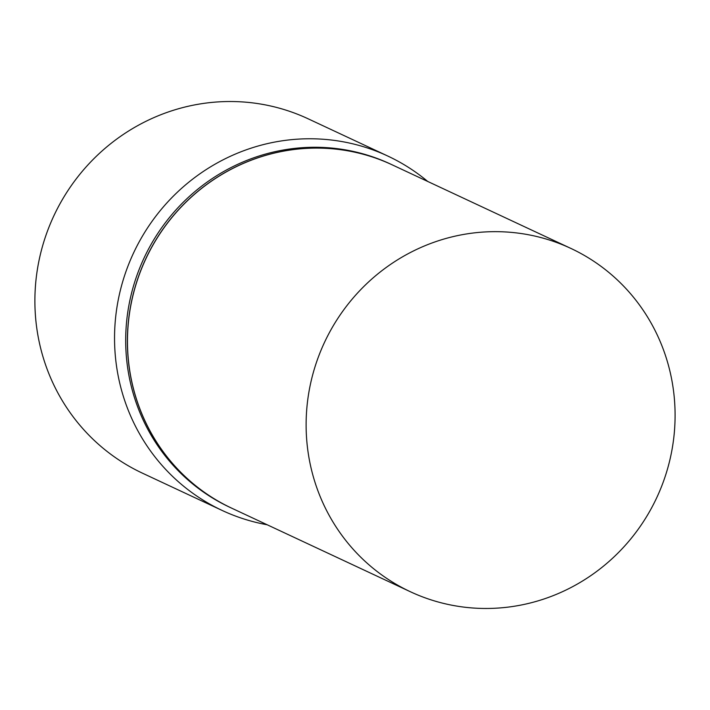 <?xml version="1.0" encoding="UTF-8"?>
<svg xmlns="http://www.w3.org/2000/svg" width="710" height="710" viewBox="0 0 710 710"><rect width="100%" height="100%" fill="white"/><g stroke="black" fill="none" stroke-linecap="round" stroke-linejoin="round"><path stroke-width="1.06" d="M543.327 599.204A189.49 183.375 -64.9 0 1 410.327 591.714A189.49 183.375 -64.9 0 1 306.711 409.705A189.49 183.375 -64.9 0 1 437.884 240.93A189.49 183.375 -64.9 0 1 570.884 248.42A189.49 183.375 -64.9 0 1 674.5 430.42A189.49 183.375 -64.9 0 1 543.327 599.204M410.327 591.714L231.682 508.165A189.49 183.375 -64.9 0 1 128.066 326.156A189.49 183.375 -64.9 0 1 259.239 157.371A189.49 183.375 -64.9 0 1 392.239 164.862L570.884 248.42M231.637 508.147A189.49 183.375 -64.9 0 1 231.593 508.12A189.49 183.375 -64.9 0 1 127.977 326.121A189.49 183.375 -64.9 0 1 259.15 157.336A189.49 183.375 -64.9 0 1 392.151 164.826A189.49 183.375 -64.9 0 1 392.195 164.844M231.593 508.12L229.898 507.33A189.49 183.375 -64.9 0 1 126.282 325.322A189.49 183.375 -64.9 0 1 257.446 156.537A189.49 183.375 -64.9 0 1 390.456 164.028L392.151 164.826M267.191 524.77A195.596 189.277 -64.9 0 1 222.106 510.428L142.453 473.171A195.596 189.277 -64.9 0 1 35.5 285.305A195.596 189.277 -64.9 0 1 170.897 111.088A195.596 189.277 -64.9 0 1 308.184 118.818L387.837 156.067A195.596 189.277 -64.9 0 1 427.748 181.476M222.106 510.428A195.596 189.277 -64.9 0 1 115.153 322.553A195.596 189.277 -64.9 0 1 250.55 148.337A195.596 189.277 -64.9 0 1 387.837 156.067"/></g></svg>
